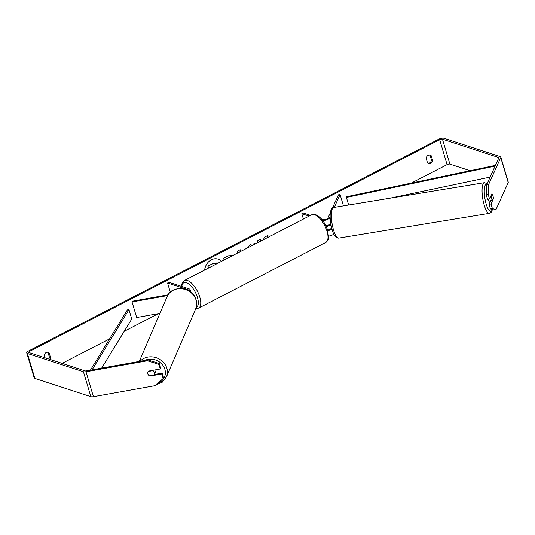 <?xml version="1.0" encoding="UTF-8"?>
<svg xmlns="http://www.w3.org/2000/svg" width="535" height="535" viewBox="0 0 535 535"><rect width="100%" height="100%" fill="white"/><g stroke="black" fill="none" stroke-linecap="round" stroke-linejoin="round"><path stroke-width="0.8" d="M330.155 216.494L329.507 217.926A4.186 1.511 163.4 0 1 326.704 219.845A4.186 1.511 163.4 0 1 322.665 220.474M325.895 225.743A4.186 1.511 -16.6 0 0 330.79 223.657M330.389 212.609L327.855 218.22A2.441 0.883 163.4 0 1 326.009 219.417A2.441 0.883 163.4 0 1 323.588 219.644L321.408 218.935M333.807 233.996A4.186 1.511 163.4 0 1 328.717 236.062M310.534 215.384L303.218 212.997L301.82 213.719L309.13 216.107M303.412 219.056L301.82 213.719M331.954 228.947A4.186 1.511 163.4 0 1 327.821 230.665M343.457 205.861L340.079 194.526L334.275 207.373M332.476 207.988L338.428 194.82L340.079 194.526M331.506 227.221L330.924 228.512A2.441 0.883 163.4 0 1 327.621 230.01M492.1 193.904A3.491 0.956 -99.3 0 1 492.902 195.676A3.491 0.956 -99.3 0 1 493.33 198.278L492.394 200.351A3.491 0.956 -99.3 0 1 491.591 198.579A3.491 0.956 -99.3 0 1 491.163 195.977L492.08 193.904A3.491 0.97 -100.1 0 0 491.912 193.757L489.552 198.987L488.187 194.412L486.208 194.76L486.569 185.003L488.549 184.649L488.187 194.412M331.412 226.82A3.491 0.956 -99.3 0 1 330.617 225.054A3.491 0.956 -99.3 0 1 330.376 224.031M490.608 200.906A3.491 0.956 -99.3 0 1 490.495 200.953L489.171 201.167A3.491 0.956 -99.3 0 1 487.973 199.267M490.495 200.953A3.491 0.956 -99.3 0 1 490.08 200.732L492.394 200.351M221.564 261.314A11.77 9.724 108.1 0 0 218.133 259.127A11.77 9.724 108.1 0 0 211.345 259.803A11.77 9.724 108.1 0 0 204.631 270.055M431.223 155.779A3.491 2.882 108.1 0 0 430.193 155.117A3.491 2.882 108.1 0 0 428.181 155.317A3.491 2.882 108.1 0 0 426.188 158.373L427.559 162.968A3.491 2.882 108.1 0 0 428.588 163.623A3.491 2.882 108.1 0 0 432.594 160.366L431.223 155.779L430.107 155.411A3.491 2.882 108.1 0 0 429.612 155.003M44.766 357.701L44.144 355.614A3.491 2.882 -71.9 0 1 46.137 352.552A3.491 2.882 -71.9 0 1 48.15 352.351A3.491 2.882 -71.9 0 1 49.18 353.013L48.056 352.645L49.427 357.233A3.491 2.882 -71.9 0 1 48.799 359.018M47.562 352.244A3.491 2.882 -71.9 0 1 48.056 352.645M150.067 375.704L149.894 376.085L161.771 373.965L162.165 373.089L154.394 374.48M147.713 372.714A3.491 3.103 -155.7 0 0 147.834 373.825A3.491 3.103 -155.7 0 0 149.894 376.085M267.152 237.781L267.988 235.387L264.31 237.286L263.521 239.653M260.966 240.971L260.458 239.272L257.355 240.87L257.863 242.576M237.085 253.302L237.219 251.256L240.188 249.725L241.352 251.096M49.18 353.013L50.544 357.601A3.491 2.882 -71.9 0 1 49.915 359.386M158.922 364.395L160.286 368.976L160.681 368.1L159.316 363.526L158.922 364.395L147.413 360.764L147.807 359.894L86.389 370.869A2.093 0.756 163.4 0 1 85.105 370.869L29.084 352.585A2.093 0.756 163.4 0 1 28.756 352.318A2.093 0.756 163.4 0 1 29.639 351.355L439.656 139.675A2.093 0.756 163.4 0 1 442.458 139.18L498.48 157.457A2.093 0.756 163.4 0 1 498.807 157.725A2.093 0.756 163.4 0 1 498.78 157.972L486.569 185.003M62.127 363.365L109.595 338.862M124.227 331.305L158.48 313.624M326.437 226.914L330.543 224.794M411.321 183.09L447.093 164.626A2.093 0.756 163.4 0 1 449.895 164.125L470.098 170.718M275.304 233.568L276.983 232.705M196.994 274L198.672 273.131M224.118 259.997L223.61 258.298L228.405 255.824L232.778 255.523M246.956 248.207L250.654 244.047L255.509 243.793M147.413 360.764L85.995 371.745A4.186 1.511 163.4 0 1 83.427 371.731L27.405 353.454A4.186 1.511 163.4 0 1 26.75 352.919A4.186 1.511 163.4 0 1 28.522 350.987L438.539 139.314A4.186 1.511 163.4 0 1 444.137 138.311L500.158 156.594A4.186 1.511 163.4 0 1 500.813 157.13A4.186 1.511 163.4 0 1 500.76 157.618L488.549 184.649M428.053 163.369A3.491 2.882 108.1 0 0 431.471 159.998L430.107 155.411M492.554 194.673A3.491 0.97 -100.1 0 1 493.404 198.746L491.036 203.975L492.407 208.55L495.985 209.6L494.006 209.947L490.428 208.904L489.057 204.33L491.036 203.975M500.813 157.13L508.25 182.074A4.186 1.511 163.4 0 1 508.196 182.562L495.985 209.6M489.552 198.987L487.572 199.341L486.208 194.76M490.428 208.904L492.407 208.55M489.057 204.33L490.735 200.625M161.771 373.965L163.142 378.539L154.849 385.708L93.431 396.689A4.186 1.511 163.4 0 1 90.863 396.676L34.842 378.399A4.186 1.511 163.4 0 1 34.186 377.864L26.75 352.919M163.142 378.539L163.529 377.67L162.165 373.089M147.807 359.894L159.316 363.526M160.286 368.976L148.409 371.096A3.491 3.103 -155.7 0 0 148.128 371.477A3.491 3.09 -156.8 0 0 147.927 371.852A3.491 3.09 -156.8 0 0 147.834 373.818A3.491 3.09 -156.8 0 0 149.439 375.817L154.147 374.975A3.491 3.09 -156.8 0 0 154.341 374.607A3.491 3.09 -156.8 0 0 154.434 372.641A3.491 3.09 -156.8 0 0 152.836 370.641L148.128 371.477M50.544 357.601L49.427 357.233M432.594 160.366L431.471 159.998M208.423 268.102L207.834 266.129L213.325 263.454L217.885 263.213M207.834 266.129L213.137 263.394L217.19 262.866M217.377 262.926L216.969 262.779M208.563 268.022L208.021 266.196M221.477 261.354A11.77 9.724 108.1 0 0 218.039 259.1M240.095 249.771L241.258 251.149M232.05 255.202L232.725 255.549M266.898 237.908L267.734 235.52M260.819 241.044L260.311 239.346M254.727 243.478L255.469 243.806M188.975 290.973A4.186 1.511 -16.6 0 0 189.999 289.488A4.186 1.511 -16.6 0 0 189.343 288.953L168.966 282.306L167.569 283.028L187.946 289.676A2.441 0.883 -16.6 0 1 188.327 289.983A2.441 0.883 -16.6 0 1 188.139 290.505M168.07 294.818L132.359 301.205L132.031 301.927L136.679 317.522L159.932 313.363M170.297 292.177L167.569 283.028M132.031 301.927L167.629 295.567M154.341 374.607L155.05 372.962A3.491 3.09 -156.8 0 0 155.143 370.996A3.491 3.09 -156.8 0 0 154.635 369.986M152.99 370.28L152.836 370.641M90.402 370.153L127.357 309.905L128.975 309.665L131.764 319.02L101.637 368.147M92.06 369.859L128.975 309.665M495.43 165.382L346.593 196.72L346.399 197.422L348.659 205.005M495.102 166.111L346.399 197.422M490.14 177.098L389.487 198.291M330.429 221.022L329.507 217.926M489.471 213.325L338.762 238.108A15.528 4.247 -99.3 0 1 333.318 229.248A15.528 4.247 -99.3 0 1 333.72 207.46L484.429 182.676A15.528 4.247 80.7 0 0 484.028 204.464A15.528 4.247 80.7 0 0 489.471 213.325L491.056 212.502L492.534 209.526M492.32 209.459A13.783 3.772 -99.3 0 1 486.014 203.46A13.783 3.772 -99.3 0 1 484.295 189.825A13.783 3.772 -99.3 0 1 486.937 184.18M30.107 352.919L29.639 351.355M447.093 164.626L439.656 139.675M508.196 182.562L500.76 157.618M498.687 158.173L498.48 157.457M449.895 164.125L442.458 139.18M93.431 396.689L85.995 371.745M90.863 396.676L83.427 371.731M34.842 378.399L27.405 353.454M188.18 290.458L187.946 289.676M311.604 214.829L315.596 214.655C320.304 216.708 324.11 221.263 327.019 228.318L328.677 237.306C329.078 238.663 328.136 240.369 325.848 242.429A15.528 6.708 -117.3 0 0 326.022 228.445A15.528 6.708 -117.3 0 0 314.593 214.756A15.528 6.708 -117.3 0 0 311.604 214.829L184.348 280.527A15.528 6.708 62.7 0 1 187.337 280.454A15.528 6.708 62.7 0 1 198.766 294.143A15.528 6.708 62.7 0 1 198.599 308.127L195.79 308.575M196.198 307.391A13.783 5.952 -117.3 0 0 196.639 295.119A13.783 5.952 -117.3 0 0 186.401 282.734A13.783 5.952 -117.3 0 0 181.867 286.513M140.117 361.265A15.528 13.736 23.2 0 1 155.076 357.36A15.528 13.736 23.2 0 1 166.846 368.214A15.528 13.736 23.2 0 1 166.432 376.961L162.272 382.197L155.859 384.839M157.698 383.247A13.783 12.191 -156.8 0 0 164.874 369.257A13.783 12.191 -156.8 0 0 144.731 360.443M167.134 296.597C171.601 284.379 192.968 286.967 196.104 299.888C197.02 302.984 196.873 305.966 195.676 308.849A15.528 13.736 -156.8 0 0 196.084 300.095A15.528 13.736 -156.8 0 0 182.054 288.813A15.528 13.736 -156.8 0 0 167.134 296.597L139.307 361.413M484.429 182.676L487.191 183.625M333.72 207.46C329.072 208.128 329.473 219.664 331.967 228.993C333.432 234.898 335.699 237.941 338.762 238.108M190.821 292.257L189.999 289.488M325.848 242.429L198.599 308.127M184.348 280.527L182.154 282.968L181.485 286.385M195.676 308.849L166.432 376.961"/></g></svg>
